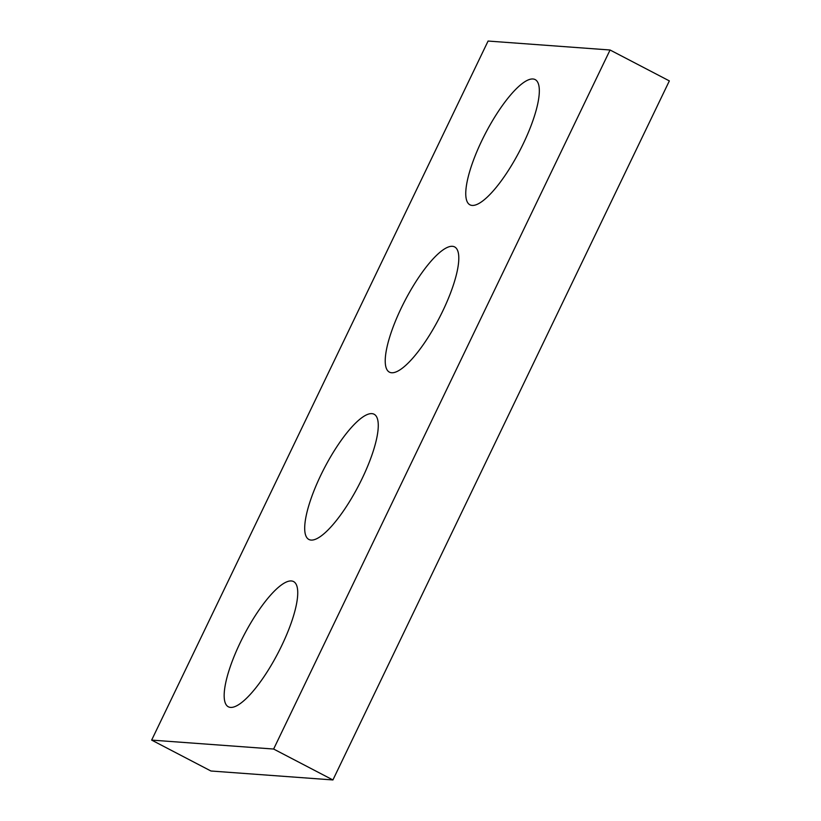 <?xml version="1.0" encoding="UTF-8"?>
<svg xmlns="http://www.w3.org/2000/svg" width="821" height="821" viewBox="0 0 821 821"><rect width="100%" height="100%" fill="white"/><g stroke="black" fill="none" stroke-linecap="round" stroke-linejoin="round"><path stroke-width="1.23" d="M669.351 80.899L332.916 779.95L210.935 771.001L151.649 740.101L488.085 41.05L610.065 49.999L669.351 80.899M610.065 49.999L273.629 749.039L332.916 779.95M291.383 580.96A70.596 19.222 -62.5 0 0 242.031 638.964A70.596 19.222 -62.5 0 0 228.32 706.778A70.596 19.222 -62.5 0 0 278.001 653.064A70.596 19.222 -62.5 0 0 293.59 581.576A70.596 19.222 -62.5 0 0 291.383 580.96M371.913 413.64A70.596 19.222 -62.5 0 0 322.561 471.634A70.596 19.222 -62.5 0 0 308.85 539.448A70.596 19.222 -62.5 0 0 358.531 485.734A70.596 19.222 -62.5 0 0 374.119 414.246A70.596 19.222 -62.5 0 0 371.913 413.64M452.433 246.31A70.596 19.222 -62.5 0 0 403.09 304.314A70.596 19.222 -62.5 0 0 389.38 372.129A70.596 19.222 -62.5 0 0 439.061 318.415A70.596 19.222 -62.5 0 0 454.649 246.926A70.596 19.222 -62.5 0 0 452.433 246.31M532.962 78.99A70.596 19.222 -62.5 0 0 483.62 136.984A70.596 19.222 -62.5 0 0 469.91 204.798A70.596 19.222 -62.5 0 0 519.59 151.085A70.596 19.222 -62.5 0 0 535.179 79.596A70.596 19.222 -62.5 0 0 532.962 78.99M273.629 749.039L151.649 740.101"/></g></svg>
